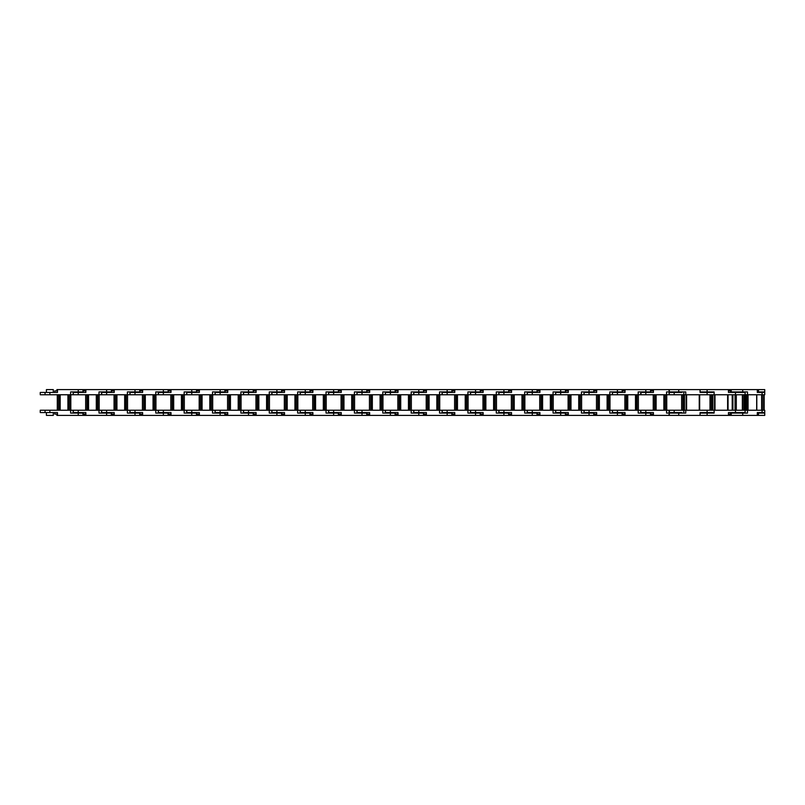 <?xml version="1.0" encoding="UTF-8"?>
<svg xmlns="http://www.w3.org/2000/svg" width="805" height="805" viewBox="0 0 805 805"><rect width="100%" height="100%" fill="white"/><g stroke="black" fill="none" stroke-linecap="round" stroke-linejoin="round"><path stroke-width="1.21" d="M738.93 413.076L738.93 412.563M732.047 413.076L732.047 412.563M732.047 391.924L732.047 392.438M738.93 391.924L738.93 392.438M757.294 414.716L758.471 414.716L758.471 413.076L764.75 413.076L764.75 415.4L56.883 415.4L56.883 414.112M728.455 415.4L728.455 412.563L745.098 412.563L745.098 410.238L714.136 410.238L714.136 413.076L700.078 413.076M712.184 412.563L714.136 413.076M728.455 412.563L730.598 412.563L730.588 414.112L728.455 414.112M714.548 410.238L714.548 394.762M728.052 394.762L728.052 410.238M735.488 394.762L745.098 394.762L745.098 392.438L728.455 392.438L728.455 389.6L653.419 389.6L653.419 392.438L640.981 392.438L640.981 394.762L735.488 394.762L735.488 392.438M700.078 391.924L714.136 391.924L714.136 394.762M714.136 391.924L712.184 392.438M728.455 390.284L731.222 390.284L730.598 392.438L728.455 392.438M730.598 392.438L730.588 390.888L728.455 390.888M710.543 413.076L710.543 412.563M703.671 413.076L703.671 412.563M668.844 390.284L668.844 389.6M703.671 391.924L703.671 392.438M710.543 391.924L710.543 392.438M714.136 410.238L685.759 410.238L685.759 413.076L669.297 413.076L669.297 414.716M700.078 415.4L700.078 412.563L707.112 412.563L707.112 410.238M685.759 410.238L683.807 410.238L683.807 413.076L685.759 413.076M702.202 413.076L700.078 412.563M714.136 412.563L707.112 412.563M686.172 410.238L686.172 394.762M699.666 394.762L699.666 410.238M714.136 392.438L700.078 392.438L700.078 389.6M669.297 390.284L669.297 391.924L685.759 391.924L685.759 394.762M685.759 391.924L683.807 391.924L683.807 394.762M702.564 392.438L700.078 392.438M702.202 392.438L702.202 391.924M757.294 415.4L757.294 412.563L758.3 413.076M758.3 391.924L757.294 392.438L757.294 389.6L728.455 389.6M757.294 412.563L764.75 412.563L764.75 410.238L747.513 410.238L747.513 413.076L731.222 413.076L731.222 414.716L728.455 414.716M731.222 413.076L730.598 412.563M747.513 410.238L745.098 410.238M731.182 413.076L731.222 414.716M743.83 413.076L743.83 412.563M739.765 412.563L739.765 413.076M745.098 394.762L764.75 394.762L764.75 392.438L757.294 392.438M731.182 391.924L747.513 391.924L747.513 394.762M743.83 392.438L743.83 391.924M739.765 391.924L739.765 392.438M731.222 390.284L731.222 391.924M764.247 412.563L764.247 413.076M758.471 413.076L757.294 413.076M764.247 391.924L764.247 392.438M757.294 391.924L764.75 391.924L764.75 389.6L757.294 389.6M757.294 390.284L758.471 390.284L758.471 391.924M710 394.762L710 410.238M670.746 413.076L670.746 412.563M677.619 413.076L677.619 412.563M677.619 391.924L677.619 392.438M670.746 391.924L670.746 392.438M683.807 410.238L674.177 410.238L674.177 412.563L681.805 412.563L681.805 413.076M681.805 412.563L679.088 412.563L679.088 413.076M674.177 412.563L669.106 412.563M674.177 410.238L669.358 410.238L669.358 412.563M669.358 410.238L640.981 410.238L640.73 412.563M681.624 394.762L681.624 410.238M669.106 392.438L669.358 394.762M681.805 391.924L681.805 392.438L669.358 392.438M681.805 392.438L679.088 392.438L679.088 391.924M642.36 413.076L642.36 412.563M649.243 413.076L649.243 412.563M665.252 410.238L665.252 394.762M649.243 391.924L649.243 392.438M642.36 391.924L642.36 392.438M645.801 410.238L645.801 412.563L653.419 412.563L653.419 415.4M669.297 413.076L666.56 413.076L666.56 410.238M666.56 413.076L669.106 413.076L669.106 410.238M653.419 412.563L650.702 412.563L650.702 414.112L653.419 414.112M645.801 412.563L640.981 412.563M640.981 410.238L612.605 410.238L612.353 412.563M666.741 410.238L666.741 394.762M653.237 394.762L653.237 410.238M653.419 389.6L57.477 389.6L57.477 392.438L40.25 392.438L40.25 394.762L640.981 394.762M666.56 394.762L666.56 391.924L669.106 391.924L669.106 394.762M666.56 391.924L669.297 391.924M653.419 392.438L650.702 392.438L650.702 390.888L653.419 390.888M613.984 413.076L613.984 412.563M620.866 413.076L620.866 412.563M636.876 410.238L636.876 394.762M650.521 390.284L653.419 390.284L650.521 390.284L650.702 391.924M640.73 394.762L640.73 391.924L638.184 391.924L650.521 391.924M620.866 391.924L620.866 392.438M613.984 391.924L613.984 392.438M617.425 410.238L617.425 412.563L625.042 412.563L625.042 415.4M653.419 414.716L650.521 414.716L650.521 413.076L638.184 413.076L638.184 410.238M638.184 413.076L640.73 413.076L640.73 410.238M625.042 412.563L622.325 412.563L622.325 414.112L625.042 414.112M617.425 412.563L612.605 412.563M612.605 410.238L584.229 410.238L583.977 412.563M638.365 410.238L638.365 394.762M624.861 394.762L624.861 410.238M612.353 392.438L612.605 394.762M638.184 394.762L638.184 391.924M625.042 389.6L625.042 392.438L612.605 392.438M625.042 392.438L622.325 392.438L622.325 390.888L625.042 390.888M585.607 413.076L585.607 412.563M592.49 413.076L592.49 412.563M608.5 410.238L608.5 394.762M622.144 390.284L625.042 390.284L622.144 390.284L622.325 391.924M612.353 394.762L612.353 391.924L609.808 391.924L622.144 391.924M592.49 391.924L592.49 392.438M585.607 391.924L585.607 392.438M589.049 410.238L589.049 412.563L596.666 412.563L596.666 415.4M625.042 414.716L622.144 414.716L622.144 413.076L609.808 413.076L609.808 410.238M609.808 413.076L612.353 413.076L612.353 410.238M596.666 412.563L593.949 412.563L593.949 414.112L596.666 414.112M589.049 412.563L584.229 412.563M584.229 410.238L555.853 410.238L555.591 412.563M609.989 410.238L609.989 394.762M596.485 394.762L596.485 410.238M583.977 392.438L584.229 394.762M609.808 394.762L609.808 391.924M596.666 389.6L596.666 392.438L584.229 392.438M596.666 392.438L593.949 392.438L593.949 390.888L596.666 390.888M557.231 413.076L557.231 412.563M564.104 413.076L564.104 412.563M580.123 410.238L580.123 394.762M593.768 390.284L596.666 390.284L593.768 390.284L593.949 391.924M583.977 394.762L583.977 391.924L581.431 391.924L593.768 391.924M564.104 391.924L564.104 392.438M557.231 391.924L557.231 392.438M560.672 410.238L560.672 412.563L568.29 412.563L568.29 415.4M596.666 414.716L593.768 414.716L593.768 413.076L581.431 413.076L581.431 410.238M581.431 413.076L583.977 413.076L583.977 410.238M568.29 412.563L565.573 412.563L565.573 414.112L568.29 414.112M560.672 412.563L555.853 412.563M555.853 410.238L527.466 410.238L527.215 412.563M581.613 410.238L581.613 394.762M568.109 394.762L568.109 410.238M555.591 392.438L555.853 394.762M581.431 394.762L581.431 391.924M568.29 389.6L568.29 392.438L555.853 392.438M568.29 392.438L565.573 392.438L565.573 390.888L568.29 390.888M528.855 413.076L528.855 412.563M535.728 413.076L535.728 412.563M551.747 410.238L551.747 394.762M565.392 390.284L568.29 390.284L565.392 390.284L565.573 391.924M555.591 394.762L555.591 391.924L553.055 391.924L565.392 391.924M535.728 391.924L535.728 392.438M528.855 391.924L528.855 392.438M532.286 410.238L532.286 412.563L539.913 412.563L539.913 415.4M568.29 414.716L565.392 414.716L565.392 413.076L553.055 413.076L553.055 410.238M553.055 413.076L555.591 413.076L555.591 410.238M539.913 412.563L537.197 412.563L537.197 414.112L539.913 414.112M532.286 412.563L527.466 412.563M527.466 410.238L499.09 410.238L498.838 412.563M553.226 410.238L553.226 394.762M539.732 394.762L539.732 410.238M527.215 392.438L527.466 394.762M553.055 394.762L553.055 391.924M539.913 389.6L539.913 392.438L527.466 392.438M539.913 392.438L537.197 392.438L537.197 390.888L539.913 390.888M500.469 413.076L500.469 412.563M507.351 413.076L507.351 412.563M523.361 410.238L523.361 394.762M537.005 390.284L539.913 390.284L537.005 390.284L537.197 391.924M527.215 394.762L527.215 391.924L524.669 391.924L537.005 391.924M507.351 391.924L507.351 392.438M500.469 391.924L500.469 392.438M503.91 410.238L503.91 412.563L511.527 412.563L511.527 415.4M539.913 414.716L537.005 414.716L537.005 413.076L524.669 413.076L524.669 410.238M524.669 413.076L527.215 413.076L527.215 410.238M511.527 412.563L508.81 412.563L508.81 414.112L511.527 414.112M503.91 412.563L499.09 412.563M499.09 410.238L470.714 410.238L470.462 412.563M524.85 410.238L524.85 394.762M511.346 394.762L511.346 410.238M498.838 392.438L499.09 394.762M524.669 394.762L524.669 391.924M511.527 389.6L511.527 392.438L499.09 392.438M511.527 392.438L508.81 392.438L508.81 390.888L511.527 390.888M472.092 413.076L472.092 412.563M478.975 413.076L478.975 412.563M494.984 410.238L494.984 394.762M508.629 390.284L511.527 390.284L508.629 390.284L508.81 391.924M498.838 394.762L498.838 391.924L496.293 391.924L508.629 391.924M478.975 391.924L478.975 392.438M472.092 391.924L472.092 392.438M475.534 410.238L475.534 412.563L483.151 412.563L483.151 415.4M511.527 414.716L508.629 414.716L508.629 413.076L496.293 413.076L496.293 410.238M496.293 413.076L498.838 413.076L498.838 410.238M483.151 412.563L480.434 412.563L480.434 414.112L483.151 414.112M475.534 412.563L470.714 412.563M470.714 410.238L442.337 410.238L442.086 412.563M496.474 410.238L496.474 394.762M482.97 394.762L482.97 410.238M470.462 392.438L470.714 394.762M496.293 394.762L496.293 391.924M483.151 389.6L483.151 392.438L470.714 392.438M483.151 392.438L480.434 392.438L480.434 390.888L483.151 390.888M443.716 413.076L443.716 412.563M450.599 413.076L450.599 412.563M466.608 410.238L466.608 394.762M480.253 390.284L483.151 390.284L480.253 390.284L480.434 391.924M470.462 394.762L470.462 391.924L467.916 391.924L480.253 391.924M450.599 391.924L450.599 392.438M443.716 391.924L443.716 392.438M447.157 410.238L447.157 412.563L454.775 412.563L454.775 415.4M483.151 414.716L480.253 414.716L480.253 413.076L467.916 413.076L467.916 410.238M467.916 413.076L470.462 413.076L470.462 410.238M454.775 412.563L452.058 412.563L452.058 414.112L454.775 414.112M447.157 412.563L442.337 412.563M442.337 410.238L413.961 410.238L413.7 412.563M468.097 410.238L468.097 394.762M454.594 394.762L454.594 410.238M442.086 392.438L442.337 394.762M467.916 394.762L467.916 391.924M454.775 389.6L454.775 392.438L442.337 392.438M454.775 392.438L452.058 392.438L452.058 390.888L454.775 390.888M415.34 413.076L415.34 412.563M422.212 413.076L422.212 412.563M438.232 410.238L438.232 394.762M451.877 390.284L454.775 390.284L451.877 390.284L452.058 391.924M442.086 394.762L442.086 391.924L439.54 391.924L451.877 391.924M422.212 391.924L422.212 392.438M415.34 391.924L415.34 392.438M418.781 410.238L418.781 412.563L426.398 412.563L426.398 415.4M454.775 414.716L451.877 414.716L451.877 413.076L439.54 413.076L439.54 410.238M439.54 413.076L442.086 413.076L442.086 410.238M426.398 412.563L423.682 412.563L423.682 414.112L426.398 414.112M418.781 412.563L413.961 412.563M413.961 410.238L385.575 410.238L385.323 412.563M439.721 410.238L439.721 394.762M426.217 394.762L426.217 410.238M413.7 392.438L413.961 394.762M439.54 394.762L439.54 391.924M426.398 389.6L426.398 392.438L413.961 392.438M426.398 392.438L423.682 392.438L423.682 390.888L426.398 390.888M386.964 413.076L386.964 412.563M393.836 413.076L393.836 412.563M409.856 410.238L409.856 394.762M423.5 390.284L426.398 390.284L423.5 390.284L423.682 391.924M413.7 394.762L413.7 391.924L411.164 391.924L423.5 391.924M393.836 391.924L393.836 392.438M386.964 391.924L386.964 392.438M390.395 410.238L390.395 412.563L398.012 412.563L398.012 415.4M426.398 414.716L423.5 414.716L423.5 413.076L411.164 413.076L411.164 410.238M411.164 413.076L413.7 413.076L413.7 410.238M398.012 412.563L395.305 412.563L395.305 414.112L398.012 414.112M390.395 412.563L385.575 412.563M385.575 410.238L357.199 410.238L356.947 412.563M411.335 410.238L411.335 394.762M397.841 394.762L397.841 410.238M385.323 392.438L385.575 394.762M411.164 394.762L411.164 391.924M398.012 389.6L398.012 392.438L385.575 392.438M398.012 392.438L395.305 392.438L395.305 390.888L398.012 390.888M358.577 413.076L358.577 412.563M365.46 413.076L365.46 412.563M381.469 410.238L381.469 394.762M395.114 390.284L398.012 390.284L395.114 390.284L395.305 391.924M385.323 394.762L385.323 391.924L382.778 391.924L395.114 391.924M365.46 391.924L365.46 392.438M358.577 391.924L358.577 392.438M362.019 410.238L362.019 412.563L369.636 412.563L369.636 415.4M398.012 414.716L395.114 414.716L395.114 413.076L382.778 413.076L382.778 410.238M382.778 413.076L385.323 413.076L385.323 410.238M369.636 412.563L366.919 412.563L366.919 414.112L369.636 414.112M362.019 412.563L357.199 412.563M357.199 410.238L328.822 410.238L328.571 412.563M382.959 410.238L382.959 394.762M369.455 394.762L369.455 410.238M356.947 392.438L357.199 394.762M382.778 394.762L382.778 391.924M369.636 389.6L369.636 392.438L357.199 392.438M369.636 392.438L366.919 392.438L366.919 390.888L369.636 390.888M330.201 413.076L330.201 412.563M337.084 413.076L337.084 412.563M353.093 410.238L353.093 394.762M366.738 390.284L369.636 390.284L366.738 390.284L366.919 391.924M356.947 394.762L356.947 391.924L354.401 391.924L366.738 391.924M337.084 391.924L337.084 392.438M330.201 391.924L330.201 392.438M333.642 410.238L333.642 412.563L341.26 412.563L341.26 415.4M369.636 414.716L366.738 414.716L366.738 413.076L354.401 413.076L354.401 410.238M354.401 413.076L356.947 413.076L356.947 410.238M341.26 412.563L338.543 412.563L338.543 414.112L341.26 414.112M333.642 412.563L328.822 412.563M328.822 410.238L300.446 410.238L300.195 412.563M354.582 410.238L354.582 394.762M341.079 394.762L341.079 410.238M328.571 392.438L328.822 394.762M354.401 394.762L354.401 391.924M341.26 389.6L341.26 392.438L328.822 392.438M341.26 392.438L338.543 392.438L338.543 390.888L341.26 390.888M301.825 413.076L301.825 412.563M308.707 413.076L308.707 412.563M324.717 410.238L324.717 394.762M338.362 390.284L341.26 390.284L338.362 390.284L338.543 391.924M328.571 394.762L328.571 391.924L326.025 391.924L338.362 391.924M308.707 391.924L308.707 392.438M301.825 391.924L301.825 392.438M305.266 410.238L305.266 412.563L312.883 412.563L312.883 415.4M341.26 414.716L338.362 414.716L338.362 413.076L326.025 413.076L326.025 410.238M326.025 413.076L328.571 413.076L328.571 410.238M312.883 412.563L310.167 412.563L310.167 414.112L312.883 414.112M305.266 412.563L300.446 412.563M300.446 410.238L272.07 410.238L271.808 412.563M326.206 410.238L326.206 394.762M312.702 394.762L312.702 410.238M300.195 392.438L300.446 394.762M326.025 394.762L326.025 391.924M312.883 389.6L312.883 392.438L300.446 392.438M312.883 392.438L310.167 392.438L310.167 390.888L312.883 390.888M273.448 413.076L273.448 412.563M280.321 413.076L280.321 412.563M296.341 410.238L296.341 394.762M309.985 390.284L312.883 390.284L309.985 390.284L310.167 391.924M300.195 394.762L300.195 391.924L297.649 391.924L309.985 391.924M280.321 391.924L280.321 392.438M273.448 391.924L273.448 392.438M276.89 410.238L276.89 412.563L284.507 412.563L284.507 415.4M312.883 414.716L309.985 414.716L309.985 413.076L297.649 413.076L297.649 410.238M297.649 413.076L300.195 413.076L300.195 410.238M284.507 412.563L281.79 412.563L281.79 414.112L284.507 414.112M276.89 412.563L272.07 412.563M272.07 410.238L243.684 410.238L243.432 412.563M297.83 410.238L297.83 394.762M284.326 394.762L284.326 410.238M271.808 392.438L272.07 394.762M297.649 394.762L297.649 391.924M284.507 389.6L284.507 392.438L272.07 392.438M284.507 392.438L281.79 392.438L281.79 390.888L284.507 390.888M245.072 413.076L245.072 412.563M251.945 413.076L251.945 412.563M267.964 410.238L267.964 394.762M281.609 390.284L284.507 390.284L281.609 390.284L281.79 391.924M271.808 394.762L271.808 391.924L269.273 391.924L281.609 391.924M251.945 391.924L251.945 392.438M245.072 391.924L245.072 392.438M248.504 410.238L248.504 412.563L256.121 412.563L256.121 415.4M284.507 414.716L281.609 414.716L281.609 413.076L269.273 413.076L269.273 410.238M269.273 413.076L271.808 413.076L271.808 410.238M256.121 412.563L253.414 412.563L253.414 414.112L256.121 414.112M248.504 412.563L243.684 412.563M243.684 410.238L215.307 410.238L215.056 412.563M269.444 410.238L269.444 394.762M255.95 394.762L255.95 410.238M243.432 392.438L243.684 394.762M269.273 394.762L269.273 391.924M256.121 389.6L256.121 392.438L243.684 392.438M256.121 392.438L253.414 392.438L253.414 390.888L256.121 390.888M216.686 413.076L216.686 412.563M223.569 413.076L223.569 412.563M239.578 410.238L239.578 394.762M253.223 390.284L256.121 390.284L253.223 390.284L253.414 391.924M243.432 394.762L243.432 391.924L240.886 391.924L253.223 391.924M223.569 391.924L223.569 392.438M216.686 391.924L216.686 392.438M220.127 410.238L220.127 412.563L227.745 412.563L227.745 415.4M256.121 414.716L253.223 414.716L253.223 413.076L240.886 413.076L240.886 410.238M240.886 413.076L243.432 413.076L243.432 410.238M227.745 412.563L225.028 412.563L225.028 414.112L227.745 414.112M220.127 412.563L215.307 412.563M215.307 410.238L186.931 410.238L186.68 412.563M241.067 410.238L241.067 394.762M227.563 394.762L227.563 410.238M215.056 392.438L215.307 394.762M240.886 394.762L240.886 391.924M227.745 389.6L227.745 392.438L215.307 392.438M227.745 392.438L225.028 392.438L225.028 390.888L227.745 390.888M188.31 413.076L188.31 412.563M195.192 413.076L195.192 412.563M211.202 410.238L211.202 394.762M224.847 390.284L227.745 390.284L224.847 390.284L225.028 391.924M215.056 394.762L215.056 391.924L212.51 391.924L224.847 391.924M195.192 391.924L195.192 392.438M188.31 391.924L188.31 392.438M191.751 410.238L191.751 412.563L199.368 412.563L199.368 415.4M227.745 414.716L224.847 414.716L224.847 413.076L212.51 413.076L212.51 410.238M212.51 413.076L215.056 413.076L215.056 410.238M199.368 412.563L196.651 412.563L196.651 414.112L199.368 414.112M191.751 412.563L186.931 412.563M186.931 410.238L158.555 410.238L158.303 412.563M212.691 410.238L212.691 394.762M199.187 394.762L199.187 410.238M186.68 392.438L186.931 394.762M212.51 394.762L212.51 391.924M199.368 389.6L199.368 392.438L186.931 392.438M199.368 392.438L196.651 392.438L196.651 390.888L199.368 390.888M159.933 413.076L159.933 412.563M166.816 413.076L166.816 412.563M182.826 410.238L182.826 394.762M196.47 390.284L199.368 390.284L196.47 390.284L196.651 391.924M186.68 394.762L186.68 391.924L184.134 391.924L196.47 391.924M166.816 391.924L166.816 392.438M159.933 391.924L159.933 392.438M163.375 410.238L163.375 412.563L170.992 412.563L170.992 415.4M199.368 414.716L196.47 414.716L196.47 413.076L184.134 413.076L184.134 410.238M184.134 413.076L186.68 413.076L186.68 410.238M170.992 412.563L168.275 412.563L168.275 414.112L170.992 414.112M163.375 412.563L158.555 412.563M158.555 410.238L130.179 410.238L129.917 412.563M184.315 410.238L184.315 394.762M170.811 394.762L170.811 410.238M158.303 392.438L158.555 394.762M184.134 394.762L184.134 391.924M170.992 389.6L170.992 392.438L158.555 392.438M170.992 392.438L168.275 392.438L168.275 390.888L170.992 390.888M131.557 413.076L131.557 412.563M138.43 413.076L138.43 412.563M154.449 410.238L154.449 394.762M168.094 390.284L170.992 390.284L168.094 390.284L168.275 391.924M158.303 394.762L158.303 391.924L155.757 391.924L168.094 391.924M138.43 391.924L138.43 392.438M131.557 391.924L131.557 392.438M134.999 410.238L134.999 412.563L142.616 412.563L142.616 415.4M170.992 414.716L168.094 414.716L168.094 413.076L155.757 413.076L155.757 410.238M155.757 413.076L158.303 413.076L158.303 410.238M142.616 412.563L139.899 412.563L139.899 414.112L142.616 414.112M134.999 412.563L130.179 412.563M130.179 410.238L101.792 410.238L101.541 412.563M155.939 410.238L155.939 394.762M142.435 394.762L142.435 410.238M129.917 392.438L130.179 394.762M155.757 394.762L155.757 391.924M142.616 389.6L142.616 392.438L130.179 392.438M142.616 392.438L139.899 392.438L139.899 390.888L142.616 390.888M103.181 413.076L103.181 412.563M110.054 413.076L110.054 412.563M126.073 410.238L126.073 394.762M139.718 390.284L142.616 390.284L139.718 390.284L139.899 391.924M129.917 394.762L129.917 391.924L127.381 391.924L139.718 391.924M110.054 391.924L110.054 392.438M103.181 391.924L103.181 392.438M106.612 410.238L106.612 412.563L114.23 412.563L114.23 415.4M142.616 414.716L139.718 414.716L139.718 413.076L127.381 413.076L127.381 410.238M127.381 413.076L129.917 413.076L129.917 410.238M114.23 412.563L111.523 412.563L111.523 414.112L114.23 414.112M106.612 412.563L101.792 412.563M101.792 410.238L73.416 410.238L73.164 412.563M127.552 410.238L127.552 394.762M114.058 394.762L114.058 410.238M101.541 392.438L101.792 394.762M127.381 394.762L127.381 391.924M114.23 389.6L114.23 392.438L101.792 392.438M114.23 392.438L111.523 392.438L111.523 390.888L114.23 390.888M74.795 413.076L74.795 412.563M81.677 413.076L81.677 412.563M97.687 410.238L97.687 394.762M111.332 390.284L114.23 390.284L111.332 390.284L111.523 391.924M101.541 394.762L101.541 391.924L98.995 391.924L111.332 391.924M81.677 391.924L81.677 392.438M74.795 391.924L74.795 392.438M78.236 410.238L78.236 412.563L85.853 412.563L85.853 415.4M114.23 414.716L111.332 414.716L111.332 413.076L98.995 413.076L98.995 410.238M98.995 413.076L101.541 413.076L101.541 410.238M85.853 412.563L83.136 412.563L83.136 414.112L85.853 414.112M78.236 412.563L73.416 412.563M73.416 410.238L45.04 410.238L45.04 412.563L40.25 412.563L40.25 410.238L45.04 410.238M99.176 410.238L99.176 394.762M85.672 394.762L85.672 410.238M73.164 392.438L73.416 394.762M98.995 394.762L98.995 391.924M85.853 389.6L85.853 392.438L73.416 392.438M85.853 392.438L83.136 392.438L83.136 390.888L85.853 390.888M53.301 412.563L53.301 415.4L46.418 415.4L46.418 412.563M69.311 410.238L69.311 394.762M82.955 390.284L85.853 390.284L82.955 390.284L83.136 391.924M73.164 394.762L73.164 391.924L70.619 391.924L82.955 391.924M46.418 392.438L46.418 389.6L53.301 389.6L53.301 392.438M49.86 410.238L49.86 412.563L57.477 412.563L57.477 415.4M85.853 414.716L82.955 414.716L82.955 413.076L70.619 413.076L70.619 410.238M70.619 413.076L73.164 413.076L73.164 410.238M57.477 412.563L54.76 412.563L54.76 414.112L57.477 414.112M49.86 412.563L45.04 412.563M70.8 410.238L70.8 394.762M57.296 394.762L57.296 410.238M45.04 392.438L45.04 394.762M56.883 390.888L56.883 389.6L57.477 389.6M70.619 394.762L70.619 391.924M57.477 392.438L54.76 392.438L54.76 390.888L57.477 390.888M707.112 415.4L707.112 413.076M735.488 412.563L735.488 410.238M727.619 410.238L727.619 394.762M714.981 394.762L714.981 410.238M707.112 389.6L707.112 391.924M678.726 415.4L678.726 413.076M699.243 410.238L699.243 394.762M686.595 394.762L686.595 410.238M707.112 392.438L707.112 394.762M678.726 389.6L678.726 391.924M735.096 394.762L735.096 410.238M742.713 415.4L742.713 413.076M762.083 412.563L762.083 410.238M744.836 413.076L744.836 412.563M742.361 410.238L742.361 394.762M736.303 394.762L736.303 410.238M756.68 410.238L756.68 394.762M748.056 394.762L748.056 410.238M747.442 410.238L747.442 394.762M735.186 394.762L735.186 410.238M762.083 392.438L762.083 394.762M742.713 389.6L742.713 391.924M744.836 392.438L744.836 391.924M745.148 394.762L745.148 410.238L745.108 394.762M746.225 394.762L746.225 410.238M744.635 410.238L744.635 394.762M744.112 394.762L744.112 410.238L744.112 394.762M764.156 394.762L764.156 410.238L764.156 394.762M763.754 410.238L763.754 394.762M762.375 394.762L762.375 410.238M761.641 394.762L761.641 410.238L761.631 394.762M745.511 394.762L745.511 410.238M744.977 410.238L744.977 394.762M732.912 394.762L732.912 410.238M742.834 394.762L742.834 410.238M732.781 394.762L732.781 410.238M732.298 410.238L732.298 394.762M732.731 410.238L732.731 394.762L732.751 410.238M712.878 394.762L712.878 410.238M711.288 394.762L711.288 410.238M711.499 410.238L711.499 394.762M712.465 394.762L712.465 410.238M711.741 410.238L711.741 394.762M712.304 410.238L712.304 394.762M684.502 394.762L684.502 410.238M682.912 394.762L682.912 410.238M683.123 410.238L683.123 394.762M684.089 394.762L684.089 410.238M674.177 392.438L674.177 394.762M683.365 410.238L683.365 394.762M683.928 410.238L683.928 394.762M665 394.762L665 410.238M663.863 410.238L663.863 394.762M656.125 394.762L656.125 410.238M665.453 394.762L665.453 410.238M654.535 394.762L654.535 410.238M654.747 410.238L654.747 394.762M664.276 410.238L664.276 394.762M655.713 394.762L655.713 410.238M645.801 392.438L645.801 394.762M654.988 410.238L654.988 394.762M664.437 394.762L664.437 410.238M655.542 410.238L655.542 394.762M636.624 394.762L636.624 410.238M645.801 391.924L645.801 389.6M645.801 415.4L645.801 413.076M635.487 410.238L635.487 394.762M627.749 394.762L627.749 410.238M637.077 394.762L637.077 410.238M626.149 394.762L626.149 410.238M626.371 410.238L626.371 394.762M635.9 410.238L635.9 394.762M627.337 394.762L627.337 410.238M617.425 392.438L617.425 394.762M626.612 410.238L626.612 394.762M636.061 394.762L636.061 410.238M627.165 410.238L627.165 394.762M608.238 394.762L608.238 410.238M617.425 391.924L617.425 389.6M617.425 415.4L617.425 413.076M607.111 410.238L607.111 394.762M599.363 394.762L599.363 410.238M608.701 394.762L608.701 410.238M597.773 394.762L597.773 410.238M597.994 410.238L597.994 394.762M607.513 410.238L607.513 394.762M598.95 394.762L598.95 410.238M589.049 392.438L589.049 394.762M598.236 410.238L598.236 394.762M607.684 394.762L607.684 410.238M598.789 410.238L598.789 394.762M579.862 394.762L579.862 410.238M589.049 391.924L589.049 389.6M589.049 415.4L589.049 413.076M578.725 410.238L578.725 394.762M570.987 394.762L570.987 410.238M580.314 394.762L580.314 410.238M569.397 394.762L569.397 410.238M569.608 410.238L569.608 394.762L569.598 410.238M579.137 410.238L579.137 394.762M570.574 394.762L570.574 410.238M560.672 392.438L560.672 394.762M569.849 410.238L569.849 394.762M579.308 394.762L579.308 410.238M570.413 410.238L570.413 394.762M551.485 394.762L551.485 410.238M560.672 391.924L560.672 389.6M560.672 415.4L560.672 413.076M550.348 410.238L550.348 394.762M542.61 394.762L542.61 410.238M551.938 394.762L551.938 410.238M541.02 394.762L541.02 410.238M541.232 410.238L541.232 394.762L541.212 410.238M550.761 410.238L550.761 394.762M542.198 394.762L542.198 410.238M532.286 392.438L532.286 394.762M541.473 410.238L541.473 394.762M550.922 394.762L550.922 410.238M542.037 410.238L542.037 394.762M523.109 394.762L523.109 410.238M532.286 391.924L532.286 389.6M532.286 415.4L532.286 413.076M521.972 410.238L521.972 394.762M514.234 394.762L514.234 410.238M523.562 394.762L523.562 410.238M512.644 394.762L512.644 410.238M512.855 410.238L512.855 394.762L512.835 410.238M522.385 410.238L522.385 394.762M513.821 394.762L513.821 410.238M503.91 392.438L503.91 394.762M513.097 410.238L513.097 394.762M522.546 394.762L522.546 410.238M513.65 410.238L513.65 394.762M494.733 394.762L494.733 410.238M503.91 391.924L503.91 389.6M503.91 415.4L503.91 413.076M493.596 410.238L493.596 394.762M485.858 394.762L485.858 410.238M495.186 394.762L495.186 410.238M484.258 394.762L484.258 410.238M484.479 410.238L484.479 394.762L484.459 410.238M494.008 410.238L494.008 394.762M485.445 394.762L485.445 410.238M475.534 392.438L475.534 394.762M484.721 410.238L484.721 394.762M494.169 394.762L494.169 410.238M485.274 410.238L485.274 394.762M466.347 394.762L466.347 410.238M475.534 391.924L475.534 389.6M475.534 415.4L475.534 413.076M465.22 410.238L465.22 394.762M457.471 394.762L457.471 410.238M466.809 394.762L466.809 410.238M455.882 394.762L455.882 410.238M456.103 410.238L456.103 394.762L456.083 410.238M465.622 410.238L465.622 394.762M457.059 394.762L457.059 410.238M447.157 392.438L447.157 394.762M456.334 410.238L456.334 394.762M465.793 394.762L465.793 410.238M456.898 410.238L456.898 394.762M437.97 394.762L437.97 410.238M447.157 391.924L447.157 389.6M447.157 415.4L447.157 413.076M436.833 410.238L436.833 394.762M429.095 394.762L429.095 410.238M438.423 394.762L438.423 410.238M427.505 394.762L427.505 410.238M427.717 410.238L427.717 394.762L427.707 410.238M437.246 410.238L437.246 394.762M428.683 394.762L428.683 410.238M418.781 392.438L418.781 394.762M427.958 410.238L427.958 394.762M437.417 394.762L437.417 410.238M428.522 410.238L428.522 394.762M409.594 394.762L409.594 410.238M418.781 391.924L418.781 389.6M418.781 415.4L418.781 413.076M408.457 410.238L408.457 394.762M400.719 394.762L400.719 410.238M410.047 394.762L410.047 410.238M399.129 394.762L399.129 410.238M399.34 410.238L399.34 394.762L399.32 410.238M408.87 410.238L408.87 394.762M400.306 394.762L400.306 410.238M390.395 392.438L390.395 394.762M399.582 410.238L399.582 394.762M409.031 394.762L409.031 410.238M400.145 410.238L400.145 394.762M381.218 394.762L381.218 410.238M390.395 391.924L390.395 389.6M390.395 415.4L390.395 413.076M380.081 410.238L380.081 394.762M372.343 394.762L372.343 410.238M381.671 394.762L381.671 410.238M370.753 394.762L370.753 410.238M370.964 410.238L370.964 394.762L370.944 410.238M380.493 410.238L380.493 394.762M371.93 394.762L371.93 410.238M362.019 392.438L362.019 394.762M371.206 410.238L371.206 394.762M380.654 394.762L380.654 410.238M371.759 410.238L371.759 394.762M352.842 394.762L352.842 410.238M362.019 391.924L362.019 389.6M362.019 415.4L362.019 413.076M351.704 410.238L351.704 394.762M343.966 394.762L343.966 410.238M353.294 394.762L353.294 410.238M342.367 394.762L342.367 410.238M342.588 410.238L342.588 394.762L342.568 410.238M352.117 410.238L352.117 394.762M343.554 394.762L343.554 410.238M333.642 392.438L333.642 394.762M342.829 410.238L342.829 394.762M352.278 394.762L352.278 410.238M343.383 410.238L343.383 394.762M324.455 394.762L324.455 410.238M333.642 391.924L333.642 389.6M333.642 415.4L333.642 413.076M323.318 410.238L323.318 394.762M315.58 394.762L315.58 410.238M324.918 394.762L324.918 410.238M313.99 394.762L313.99 410.238M314.212 410.238L314.212 394.762L314.192 410.238M323.731 410.238L323.731 394.762M315.168 394.762L315.168 410.238M305.266 392.438L305.266 394.762M314.443 410.238L314.443 394.762M323.902 394.762L323.902 410.238M315.007 410.238L315.007 394.762M296.079 394.762L296.079 410.238M305.266 391.924L305.266 389.6M305.266 415.4L305.266 413.076M294.942 410.238L294.942 394.762M287.204 394.762L287.204 410.238M296.532 394.762L296.532 410.238M285.614 394.762L285.614 410.238M285.825 410.238L285.825 394.762L285.815 410.238M295.355 410.238L295.355 394.762M286.791 394.762L286.791 410.238M276.89 392.438L276.89 394.762M286.067 410.238L286.067 394.762M295.526 394.762L295.526 410.238M286.63 410.238L286.63 394.762M267.703 394.762L267.703 410.238M276.89 391.924L276.89 389.6M276.89 415.4L276.89 413.076M266.566 410.238L266.566 394.762M258.828 394.762L258.828 410.238M268.156 394.762L268.156 410.238M257.238 394.762L257.238 410.238M257.449 410.238L257.449 394.762L257.429 410.238M266.978 410.238L266.978 394.762M258.415 394.762L258.415 410.238M248.504 392.438L248.504 394.762M257.691 410.238L257.691 394.762M267.139 394.762L267.139 410.238M258.254 410.238L258.254 394.762M239.327 394.762L239.327 410.238M248.504 391.924L248.504 389.6M248.504 415.4L248.504 413.076M238.189 410.238L238.189 394.762M230.451 394.762L230.451 410.238M239.779 394.762L239.779 410.238M228.862 394.762L228.862 410.238M229.073 410.238L229.073 394.762L229.053 410.238M238.602 410.238L238.602 394.762M230.039 394.762L230.039 410.238M220.127 392.438L220.127 394.762M229.314 410.238L229.314 394.762M238.763 394.762L238.763 410.238M229.868 410.238L229.868 394.762M210.95 394.762L210.95 410.238M220.127 391.924L220.127 389.6M220.127 415.4L220.127 413.076M209.813 410.238L209.813 394.762M202.075 394.762L202.075 410.238M211.403 394.762L211.403 410.238M200.475 394.762L200.475 410.238M200.697 410.238L200.697 394.762L200.676 410.238M210.226 410.238L210.226 394.762M201.663 394.762L201.663 410.238M191.751 392.438L191.751 394.762M200.938 410.238L200.938 394.762M210.387 394.762L210.387 410.238M201.492 410.238L201.492 394.762M182.564 394.762L182.564 410.238M191.751 391.924L191.751 389.6M191.751 415.4L191.751 413.076M181.427 410.238L181.427 394.762M173.689 394.762L173.689 410.238M183.027 394.762L183.027 410.238M172.099 394.762L172.099 410.238M172.32 410.238L172.32 394.762L172.3 410.238M181.839 410.238L181.839 394.762M173.276 394.762L173.276 410.238M163.375 392.438L163.375 394.762M172.552 410.238L172.552 394.762M182.011 394.762L182.011 410.238M173.115 410.238L173.115 394.762M154.188 394.762L154.188 410.238M163.375 391.924L163.375 389.6M163.375 415.4L163.375 413.076M153.051 410.238L153.051 394.762M145.313 394.762L145.313 410.238M154.641 394.762L154.641 410.238M143.723 394.762L143.723 410.238M143.934 410.238L143.934 394.762L143.924 410.238M153.463 410.238L153.463 394.762M144.9 394.762L144.9 410.238M134.999 392.438L134.999 394.762M144.176 410.238L144.176 394.762M153.634 394.762L153.634 410.238M144.739 410.238L144.739 394.762M125.811 394.762L125.811 410.238M134.999 391.924L134.999 389.6M134.999 415.4L134.999 413.076M124.674 410.238L124.674 394.762M116.936 394.762L116.936 410.238M126.264 394.762L126.264 410.238M115.346 394.762L115.346 410.238M115.558 410.238L115.558 394.762M125.087 410.238L125.087 394.762M116.524 394.762L116.524 410.238M106.612 392.438L106.612 394.762M115.799 410.238L115.799 394.762M125.248 394.762L125.248 410.238M116.363 410.238L116.363 394.762M97.435 394.762L97.435 410.238M106.612 391.924L106.612 389.6M106.612 415.4L106.612 413.076M96.298 410.238L96.298 394.762M88.56 394.762L88.56 410.238M97.888 394.762L97.888 410.238M86.97 394.762L86.97 410.238M87.182 410.238L87.182 394.762M96.711 410.238L96.711 394.762M88.148 394.762L88.148 410.238M78.236 392.438L78.236 394.762M87.423 410.238L87.423 394.762M96.872 394.762L96.872 410.238M87.976 410.238L87.976 394.762M69.059 394.762L69.059 410.238M78.236 391.924L78.236 389.6M78.236 415.4L78.236 413.076M67.922 410.238L67.922 394.762M60.184 394.762L60.184 410.238M69.512 394.762L69.512 410.238M58.584 394.762L58.584 410.238M58.805 410.238L58.805 394.762M68.334 410.238L68.334 394.762M59.771 394.762L59.771 410.238M49.86 392.438L49.86 394.762M59.047 410.238L59.047 394.762M68.495 394.762L68.495 410.238M59.6 410.238L59.6 394.762M668.844 414.716L668.844 415.4M735.025 410.238L735.025 394.762M747.04 410.238L747.04 394.762M742.482 410.238L742.482 394.762M756.801 410.238L756.801 394.762M746.638 410.238L746.638 394.762M732.208 410.238L732.208 394.762M711.489 410.238L711.489 394.762M683.103 410.238L683.103 394.762M654.727 410.238L654.727 394.762M626.35 410.238L626.35 394.762M597.974 410.238L597.974 394.762M115.538 410.238L115.538 394.762M87.161 410.238L87.161 394.762M58.785 410.238L58.785 394.762"/></g></svg>
